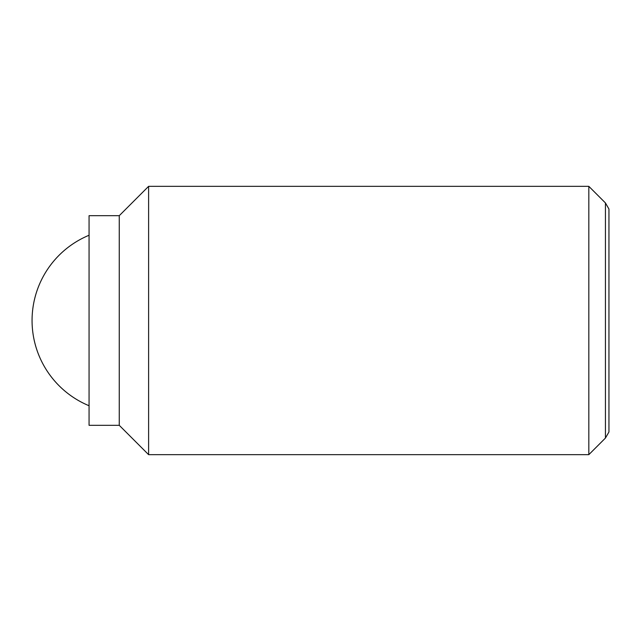 <?xml version="1.0" encoding="UTF-8"?>
<svg xmlns="http://www.w3.org/2000/svg" width="641" height="641" viewBox="0 0 641 641"><rect width="100%" height="100%" fill="white"/><g stroke="black" fill="none" stroke-linecap="round" stroke-linejoin="round"><path stroke-width="0.96" d="M588.823 186.339L588.823 454.661L148.608 454.661L148.608 186.339L588.823 186.339L605.441 202.949L605.441 438.051L608.95 431.97L608.95 209.03L605.441 202.949M119.258 215.688L119.258 425.312L89.067 425.312L89.067 215.688L119.258 215.688L148.608 186.339M89.067 235.255A92.24 92.24 0 0 0 89.067 405.745M119.258 425.312L148.608 454.661M605.441 438.051L588.823 454.661"/></g></svg>

